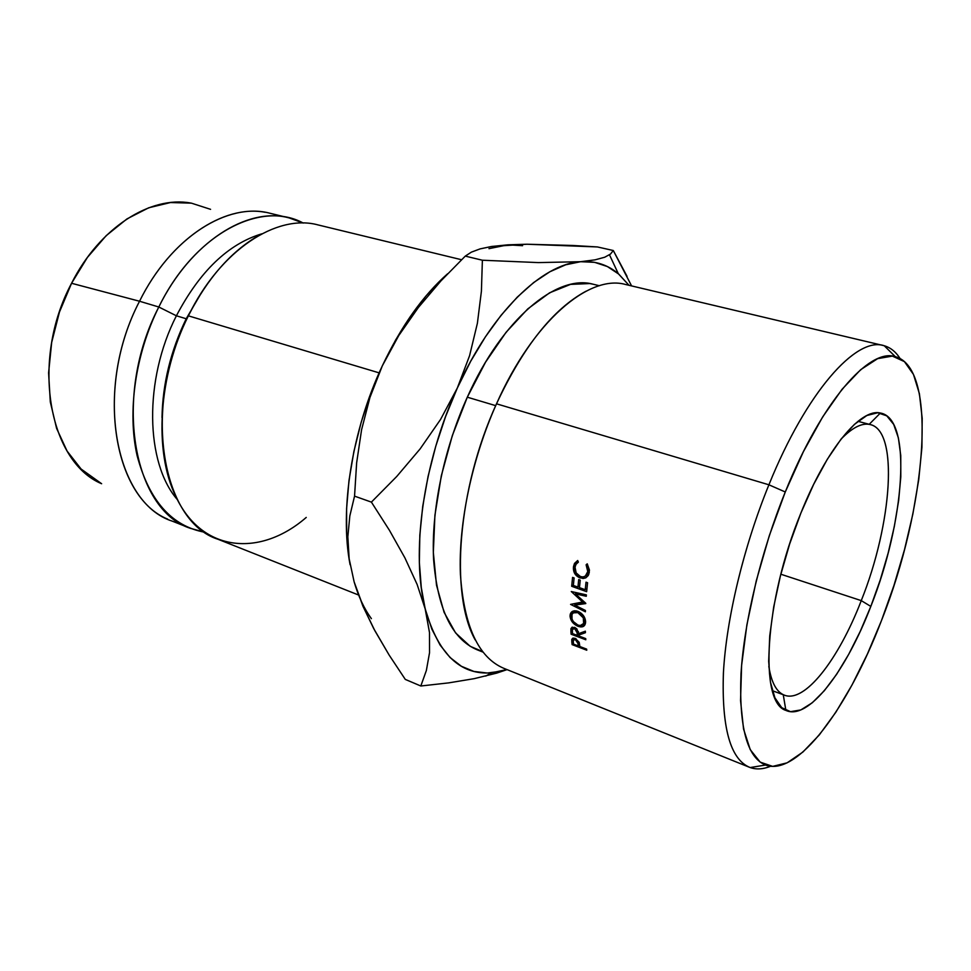 <?xml version="1.0" encoding="UTF-8"?>
<svg xmlns="http://www.w3.org/2000/svg" width="971" height="971" viewBox="0 0 971 971"><rect width="100%" height="100%" fill="white"/><g stroke="black" fill="none" stroke-linecap="round" stroke-linejoin="round"><path stroke-width="1.46" d="M768.826 666.3C771.217 681.703 776.035 691.158 783.245 694.666C803.612 704.946 838.313 660.329 861.265 600.624L870.817 606.414C845.875 671.544 808.212 720.968 785.879 710.396C758.946 702.761 764.383 601.389 800.941 512.943L813.698 484.286L827.304 459.295L841.104 439.05L854.48 424.315L866.848 415.515L877.735 412.748L886.778 415.855L893.708 424.436L898.393 437.933L900.76 455.63L900.809 476.81L898.636 500.648L894.352 526.331L888.149 553.057L880.224 580.027L870.817 606.414L860.209 631.441L848.69 654.345L836.614 674.335L824.33 690.709L812.266 702.773L800.844 709.922L790.503 711.67L781.716 707.665L774.907 697.809L770.452 682.212L768.668 661.312L769.736 635.871L773.705 606.924L780.441 575.791L789.666 543.942L800.941 512.943C826.552 448.687 860.804 407.99 880.394 413.027C912.643 418.392 904.571 522.119 870.817 606.414L861.265 600.624C838.762 659.091 805.008 703.247 784.471 695.187C776.594 692.214 771.375 682.589 768.826 666.3M780.842 574.225L861.265 600.624L780.842 574.225M883.404 345.542L625.53 284.479C589.081 274.04 532.945 321.401 496.509 403.815L768.911 484.796L785.272 491.981C821.527 401.763 869.227 347.727 895.323 356.66C938.739 368.13 926.043 508.501 881.45 620.639L893.939 585.489L904.511 549.61L912.874 513.962L918.76 479.528L921.928 447.315L922.195 418.355L919.403 393.716L913.48 374.466L904.426 361.625L892.385 356.102L877.638 358.651L860.658 369.696L842.063 389.286L822.655 416.947L803.393 451.697L785.272 491.981L769.263 535.81L756.251 580.889L746.893 624.826L741.613 665.378L740.545 700.589L743.543 729.003L750.255 749.661L760.184 762.126L772.698 766.386L787.153 762.818L802.908 752.04L819.342 734.865L835.885 712.18L852.04 684.943L867.37 654.102L881.45 620.639C848.266 707.665 797.422 777.079 765.536 765.039C747.075 757.429 738.907 727.024 741.007 673.813C744.15 621.622 760.888 552.086 785.272 491.981L768.911 484.796C806.306 392.296 855.815 336.913 883.404 345.542C890.079 347.193 895.65 351.538 900.129 358.578C895.832 351.842 890.541 347.569 884.241 345.749C856.762 335.954 806.695 391.313 768.911 484.796L496.509 403.815C523.357 346.453 553.179 308.936 585.962 291.239M599.386 285.729L593.172 284.236C557.051 273.883 502.262 318.852 467.306 397.188L495.683 405.647L467.306 397.188L485.561 362.159L506.073 332.3L527.775 308.899L549.598 292.805L570.547 284.382L589.785 283.556L593.451 284.297M461.541 259.73L318.075 224.932C276.953 213.584 220.417 249.838 188.374 315.842L379.127 372.864L188.374 315.842C207.454 278.422 230.807 251.707 258.407 235.686M186.214 318.743L201.907 291.943L186.214 318.743L176.394 315.793L186.214 318.743C170.726 350.725 162.655 383.654 161.999 417.542C162.655 383.654 170.726 350.725 186.214 318.743M261.83 233.817C228.27 243.939 199.795 271.261 176.394 315.793C199.795 271.261 228.27 243.939 261.83 233.817M158.807 307.006L176.394 315.793L158.807 307.006C190.656 241.985 247.435 206.447 289.079 217.892L303.243 223.063C260.896 199.832 194.564 233.695 158.807 307.006L139.545 301.241L158.807 307.006C135.285 354.221 127.177 411.825 137.129 455.727C149.17 500.757 171.782 526.282 204.966 532.29L190.413 528.333C133.209 510.382 112.223 396.338 158.807 307.006M289.079 217.892L270.156 213.304C228.185 201.798 171.26 236.863 139.545 301.241C169.986 239.534 223.816 204.298 265.156 212.285M190.826 203.06C150.663 195.499 99.685 227.36 71.563 283.277L139.545 301.241L71.563 283.277L59.449 312.079L51.669 342.435L48.599 372.888L50.31 401.994L56.609 428.417L67.084 451.066L81.127 469.054L101.627 483.728M522.58 245.699L507.954 244.826L492.358 247.605M442.618 278.313L426.16 295.767L410.381 316.449L395.646 339.959L382.331 365.824L370.752 393.461L361.188 422.239L353.893 451.479L348.99 480.511L346.598 508.658L346.696 535.3L349.257 559.866M631.587 285.911L613.296 250.518L610.492 254.062L604.727 257.23L595.089 259.84L580.658 261.697C595.126 260.689 607.676 264.695 618.333 273.749L629.002 285.292L618.733 274.089L607.385 266.552L594.628 262.34L580.658 261.697L565.656 264.804L549.902 271.746L533.649 282.549L517.252 297.138L501.048 315.332L485.427 336.816L470.729 361.212L457.341 387.987L445.58 416.571L435.748 446.272L428.077 476.397L422.737 506.255L419.824 535.13L419.351 562.391L421.28 587.455L429.485 632.57L429.522 652.791L426.354 670.524L420.819 685.999L405.295 679.409L389.14 655.061L373.726 628.613L362.948 606.244L354.136 581.884L361.163 600.964M210.573 209.335L191.384 203.145L170.508 202.538L148.733 207.782L126.958 218.912L106.191 235.662L87.414 257.412L71.563 283.277C30.101 360.714 48.866 461.832 101.615 483.728M167.643 519.109C113.073 497.031 94.709 386.81 139.545 301.241C93.131 389.687 114.699 502.978 172.304 521.16L190.413 528.333M177.353 499.604C145.529 463.058 143.587 380.025 176.394 315.793C143.587 380.025 145.529 463.058 177.353 499.604M306.241 517.434C260.786 557.002 201.919 553.179 175.642 496.096C153.77 451.454 158.261 375.522 188.374 315.842C141.523 406.558 161.599 521.73 218.147 539.33L358.445 594.968M447.631 273.749C422.822 295.645 401.059 326.341 382.331 365.824L369.951 397.418L361.576 429.752L356.636 462.876L354.549 496.132L356.636 462.876L361.576 429.752L369.951 397.418L382.331 365.824L398.741 335.578L418.404 307.443L440.858 280.983L465.279 256.113L482.381 260.228L481.41 291.215L477.392 323.27L469.6 355.604L457.341 387.987L440.543 419.472L420.115 448.905L396.738 476.482L371.395 502.116L354.549 496.132L349.827 515.941L347.836 536.805L349.159 558.798L354.136 581.884L349.159 558.798L347.836 536.805L349.827 515.941L354.549 496.132L371.395 502.116L389.444 530.324L404.883 557.827L417.129 584.457L431.852 629.147L440.13 645.108L450.071 657.525L461.431 666.3L473.945 671.447L487.321 673.024L501.327 671.167L506.874 669.553L491.496 672.818C460.472 675.318 438.479 654.333 425.504 609.837C410.612 554.587 422.919 462.548 457.341 387.987C491.192 312.698 542.097 263.857 580.658 261.697L538.432 262.595L482.381 260.228L481.41 291.215L477.392 323.27L469.6 355.604L457.341 387.987L440.543 419.472L420.115 448.905L396.738 476.482L371.395 502.116L389.444 530.324L404.883 557.827L417.129 584.457L425.504 609.837L429.485 632.57L429.522 652.791L426.354 670.524L420.819 685.999L405.295 679.409L389.14 655.061L374.842 630.677L362.948 606.244L354.136 581.884C358.457 596.57 364.21 608.817 371.395 618.636M418.404 307.443L398.741 335.578L382.331 365.824C351.781 430.59 339.462 510.103 350.094 564.734M440.858 280.983L465.279 256.113L471.372 252.144L480.123 248.879L491.399 246.513L507.954 244.826L488.983 248.661M580.658 261.697L538.432 262.595L482.381 260.228L465.279 256.113L471.372 252.144L480.123 248.879L492.139 246.403L526.913 244.231L597.444 246.95L613.296 250.518L610.492 254.062L604.727 257.23M482.478 651.517L470.195 646.31L455.557 632.886L444.099 612.325L436.501 585.161L433.333 552.365L434.911 515.322L441.32 475.778L452.292 435.712L467.306 397.188C443.662 449.5 431.051 511.316 433.6 559.563C437.569 608.975 452.037 639.039 477.004 649.733L482.939 652.099M496.691 673.121L507.068 669.626L496.691 673.121L474.139 678.668L496.691 673.121M448.687 682.88L474.139 678.668L448.687 682.88L420.819 685.999L448.687 682.88M507.954 244.826L526.913 244.231L572.465 245.457L597.444 246.95L613.296 250.518L627.06 276.359M475.159 639.853C449.682 594.386 457.487 488.838 496.509 403.815C471.845 458.882 458.324 523.879 460.424 574.383C463.968 626.077 478.339 657.355 503.573 668.218L749.381 767.248C730.131 758.8 721.502 727.097 723.456 672.114C726.514 618.175 743.689 546.576 768.911 484.796C743.495 547.037 726.272 619.207 723.395 673.279C721.635 728.384 730.568 759.808 750.182 767.551C756.373 769.7 763.17 769.275 770.573 766.253C762.842 769.408 755.778 769.736 749.381 767.248M585.78 603.282L574.747 605.103L585.44 610.468L585.392 611.803L570.584 604.387L583.086 602.469L571.276 591.533L586.375 594.871L586.266 596.279L575.39 593.851L585.768 603.586L574.747 605.103L576.92 603.331L574.747 605.103L585.44 610.468L585.392 611.803L570.584 604.387L584.044 601.717L583.086 602.469L571.276 591.533L586.375 594.871L586.266 596.279L575.39 593.851L576.895 592.771L575.39 593.851L585.78 603.282M571.688 586.29L572.562 577.393L574.104 577.939L573.339 585.44L577.939 587.091L578.704 579.578L580.233 580.124L579.469 587.637L585.234 589.713L586.023 582.187L587.564 582.746L586.654 591.679L571.688 586.29L586.654 591.679L587.564 582.746L586.023 582.187L585.234 589.713L579.469 587.637L580.233 580.124L578.704 579.578L577.939 587.091L573.339 585.44L574.104 577.939L572.562 577.393L571.688 586.29L573.363 585.185L571.688 586.29M571.094 634.209L570.948 628.613L572.174 627.12L576.701 628.625L578.765 633.578L585.367 631.174L585.428 632.691L578.85 635.046L578.91 636.017L585.719 638.59L585.804 639.768L571.094 634.209L585.804 639.768L585.719 638.59L578.91 636.017L578.85 635.046L585.428 632.691L585.367 631.174L578.765 633.578L574.553 627.29L570.948 628.613L570.912 631.563L572.307 630.082L570.912 631.563L571.094 634.209L572.453 632.728L571.094 634.209M576.289 610.88L580.864 612.98L585.052 618.685L585.464 623.236L583.401 626.222L580.937 626.89L577.963 626.307L572.392 622.18L570.038 616.124L570.572 613.405L572.271 611.524L576.289 610.88M577.684 560.51L578.388 562.112L576.106 564.115L575.026 567.173L576.143 572.866L580.464 576.58L583.049 576.944L585.343 576.07L587.771 571.555L587.601 568.096L586.108 564.819L587.212 563.835L589.421 569.953L588.208 575.56L585.804 577.842L583.11 578.51L578.655 577.272L574.893 573.46L573.509 566.542L577.684 560.51L574.504 563.398L573.509 566.542C572.939 572.077 575.172 575.888 580.197 577.976L585.804 577.842L588.487 575.038L589.324 572.089L587.212 563.835L586.108 564.819L587.771 571.555L587.006 574.092C585.731 576.628 583.547 577.466 580.464 576.58C576.531 574.759 574.723 571.628 575.026 567.173L575.888 564.454L578.388 562.112L577.684 560.51M572.125 644.623L571.761 639.404L572.926 638.105L575.233 638.36L579.189 642.329L579.857 646.516L586.63 649.114L586.763 650.218L572.125 644.623L586.763 650.218L586.63 649.114L579.857 646.516L579.189 642.329L575.233 638.36L571.761 639.404L571.834 642.183L573.181 640.617L571.834 642.183L572.125 644.623L573.375 643.13L572.125 644.623M841.007 439.183C852.502 427.361 862.321 422.506 870.453 424.63C899.012 431.294 891.815 524.546 861.265 600.624C892.361 523.308 899.11 428.478 869.166 424.351C861.241 423.053 851.858 427.993 841.007 439.183M576.046 638.724L575.342 639.513L578.146 643.773L579.238 642.499L578.146 643.773L578.352 645.946L579.602 644.453L578.352 645.946L573.485 644.089L578.352 645.946L577.539 641.43L575.342 639.513L576.046 638.724M573.23 641.795L573.485 644.089L573.23 640.338L575.342 639.513L573.388 639.804L573.23 641.795M587.358 574.553L588.839 574.164M589.433 570.717L587.771 571.555L589.433 570.717M587.467 564.2L586.108 564.819L587.467 564.2M582.017 576.932L580.197 577.976L582.017 576.932M575.39 565.62L573.509 566.542L575.39 565.62M585.598 621.792C585.222 616.986 582.636 613.49 577.866 611.317C573.849 610.152 571.324 611.111 570.268 614.194L570.038 616.124C570.547 620.76 573.193 624.159 577.963 626.307C582.078 627.679 584.554 626.732 585.404 623.491L585.598 621.792M585.562 622.581L584.105 622.484M578.922 625.36L577.963 626.307L578.922 625.36M572.125 614.182L570.038 616.124M574.395 612.094L574.504 610.783L574.395 612.094M584.117 621.234L585.574 621.149M585.428 620.02L583.911 622.642C583.219 625.288 581.216 626.089 577.927 625.069C574.019 623.236 571.895 620.42 571.543 616.621L571.713 615.262C572.514 612.592 574.553 611.718 577.842 612.628C581.726 614.497 583.814 617.374 584.069 621.282L585.428 620.02M578.85 611.754L577.842 612.628L578.85 611.754M576.204 610.868L575.075 612.228M580.949 632.789L578.85 635.046L580.949 632.789M575.402 627.691L574.601 628.504L577.272 633.019L578.485 631.733L577.272 633.019L577.405 635.447L579.311 633.383L577.405 635.447L572.514 633.59L577.405 635.447L576.762 630.519L574.601 628.504L575.402 627.691M572.356 631.114L572.514 633.59L572.344 629.572L574.601 628.504L572.587 628.929L572.356 631.114M579.626 585.974L577.939 587.091L579.626 585.974M586.945 588.584L585.234 589.713L586.945 588.584M572.004 614.425L572.028 619.122L573.4 621.61L577.927 625.069L580.342 625.518L583.644 623.455L583.304 617.859L577.842 612.628L573.339 612.859L572.004 614.425M783.245 694.666L785.879 710.396M783.257 694.738L772.358 690.684M884.241 345.749L895.323 356.66M618.333 273.749L609.485 254.815M491.496 672.818L485.755 676.095M750.182 767.551L765.524 765.039M869.215 424.303L857.963 421.317M869.166 424.351L880.394 413.027M589.191 572.841L587.079 573.97M578.218 561.736L574.504 563.398M570.232 614.352L574.164 610.832M585.562 621.052L583.923 622.605"/></g></svg>
